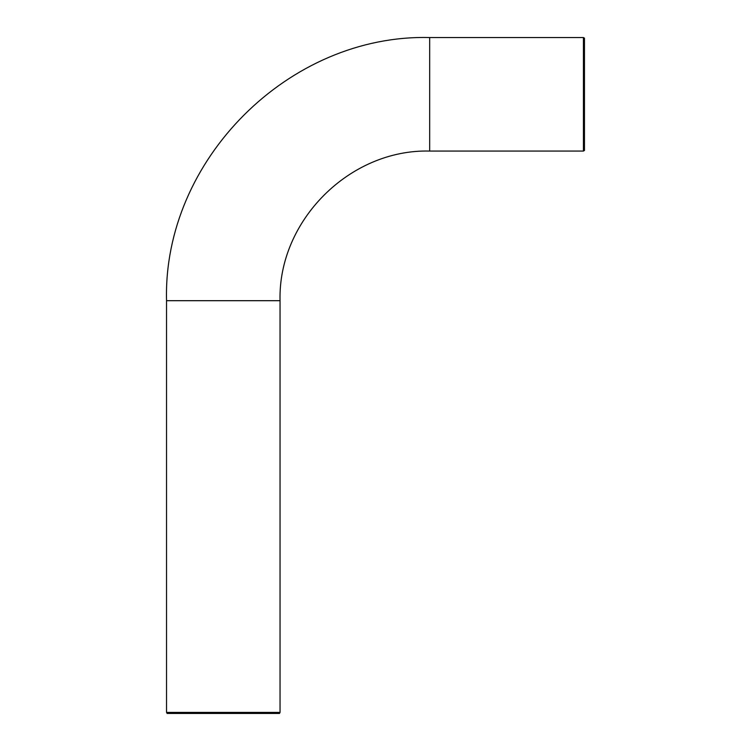 <?xml version="1.0" encoding="UTF-8"?>
<svg xmlns="http://www.w3.org/2000/svg" width="751" height="751" viewBox="0 0 751 751"><rect width="100%" height="100%" fill="white"/><g stroke="black" fill="none" stroke-linecap="round" stroke-linejoin="round"><path stroke-width="1.13" d="M584.466 150.463L584.466 38.141L583.433 37.55L583.433 151.064L584.466 150.463M166.534 712.417L167.135 713.45L279.456 713.45L280.048 712.417L166.534 712.417L166.534 300.691C162.911 160.076 289.069 33.926 429.675 37.55L583.433 37.55M583.433 151.064L429.675 151.064L429.675 37.55M280.048 712.417L280.048 300.691L166.534 300.691M429.675 151.064C349.731 148.998 277.992 220.719 280.048 300.691"/></g></svg>
